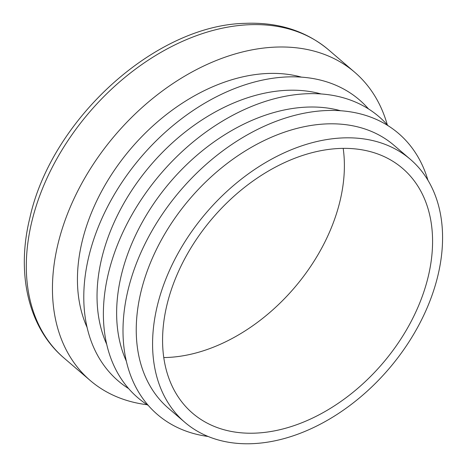 <?xml version="1.0" encoding="UTF-8"?>
<svg xmlns="http://www.w3.org/2000/svg" width="467" height="467" viewBox="0 0 467 467"><rect width="100%" height="100%" fill="white"/><g stroke="black" fill="none" stroke-linecap="round" stroke-linejoin="round"><path stroke-width="0.7" d="M126.23 360.903A173.216 120.112 -49.4 0 1 170.478 181.78A173.216 120.112 -49.4 0 1 340.782 110.796M184.792 422.279L168.459 408.269A173.216 120.112 -49.4 0 1 190.075 198.592A173.216 120.112 -49.4 0 1 394.02 145.325L410.353 159.335A173.216 120.112 -49.4 0 1 417.084 328.319A173.216 120.112 -49.4 0 1 252.88 443.65A173.216 120.112 -49.4 0 1 184.792 422.279A173.216 120.112 -49.4 0 1 206.408 212.602A173.216 120.112 -49.4 0 1 410.353 159.335M208.119 436.47A185.165 128.396 -49.4 0 1 180.525 190.396A185.165 128.396 -49.4 0 1 427.93 180.227M255.963 433.107A161.273 111.829 -49.4 0 1 192.567 413.213A161.273 111.829 -49.4 0 1 212.695 217.996A161.273 111.829 -49.4 0 1 402.577 168.4A161.273 111.829 -49.4 0 1 408.841 325.733A161.273 111.829 -49.4 0 1 255.963 433.107M87.031 327.274A173.216 120.112 -49.4 0 1 131.28 148.156A173.216 120.112 -49.4 0 1 301.583 77.166M343.192 148.389A161.273 111.829 -49.4 0 1 167.764 357.448A161.273 111.829 -49.4 0 1 163.754 357.564M106.628 344.091A173.216 120.112 -49.4 0 1 150.876 164.968A173.216 120.112 -49.4 0 1 321.179 93.978M147.158 404.726A203.081 140.818 -49.4 0 1 90.213 380.494A203.081 140.818 -49.4 0 1 115.559 134.671A203.081 140.818 -49.4 0 1 354.663 72.216A203.081 140.818 -49.4 0 1 387.283 124.812M128.623 388.602A185.165 128.396 -49.4 0 1 141.326 156.772A185.165 128.396 -49.4 0 1 368.521 108.945M148.226 405.414A185.165 128.396 -49.4 0 1 160.922 173.584A185.165 128.396 -49.4 0 1 388.118 125.763M248.707 24.745A203.081 140.818 130.6 0 0 56.192 159.959A203.081 140.818 130.6 0 0 64.078 358.078C28.44 327.986 16.018 273.907 29.824 217.996C51.212 119.826 155.114 25.084 245.082 23.35C278.005 21.996 305.821 30.81 328.534 49.8A203.081 140.818 130.6 0 0 248.707 24.745M64.078 358.078L90.213 380.494M328.534 49.8L354.663 72.216"/></g></svg>
